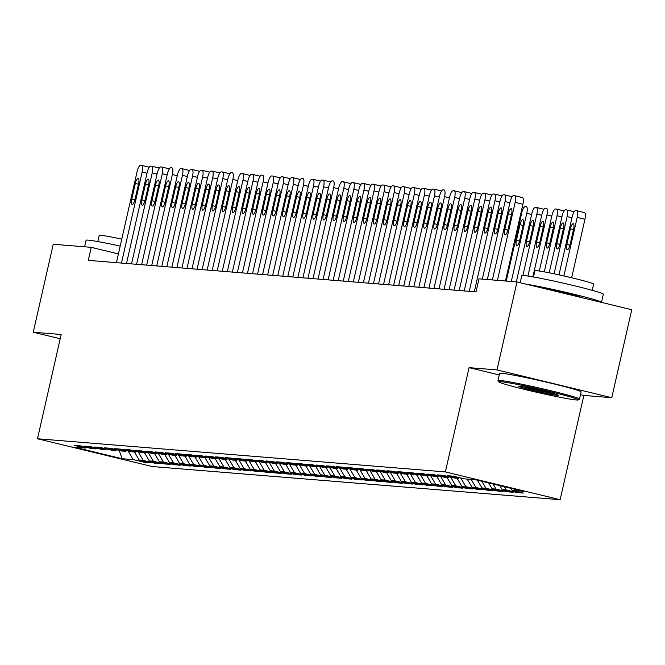 <?xml version="1.0" encoding="UTF-8"?>
<svg xmlns="http://www.w3.org/2000/svg" width="665" height="665" viewBox="0 0 665 665"><rect width="100%" height="100%" fill="white"/><g stroke="black" fill="none" stroke-linecap="round" stroke-linejoin="round"><path stroke-width="1" d="M580.52 394.628L583.837 395.434L611.767 397.703L631.75 309.724L516.971 281.943L478.966 278.851L476.007 291.885L88.279 260.372L91.246 247.338L53.233 244.254L33.25 332.226L60.207 338.751M583.837 395.434L560.146 499.698L152.26 466.547L37.489 438.767L445.375 471.909L560.146 499.698M119.226 450.396L122.086 458.709L133.175 459.606L144.189 462.275L150.24 462.765L139.226 460.097L143.258 460.429L154.272 463.098L160.323 463.588L149.309 460.92L153.341 461.244L164.355 463.912L170.398 464.403L159.384 461.743L163.424 462.067L174.43 464.735L180.481 465.226L169.467 462.557L173.499 462.89L184.513 465.55L190.564 466.04L179.55 463.38L183.582 463.705L194.596 466.373L200.647 466.863L189.633 464.195L193.665 464.527L204.679 467.187L210.722 467.678L199.716 465.018L203.748 465.342L214.762 468.01L220.805 468.501L209.791 465.832L213.822 466.165L224.837 468.825L230.888 469.324L219.874 466.655L223.906 466.98L234.92 469.648L240.971 470.138L229.957 467.47L233.989 467.803L245.003 470.471L251.054 470.961L240.04 468.293L244.072 468.617L255.086 471.286L261.129 471.776L250.115 469.116L254.155 469.44L265.16 472.108L271.212 472.599L260.198 469.931L264.229 470.263L275.244 472.923L281.295 473.413L270.281 470.754L274.312 471.078L285.327 473.746L291.378 474.236L280.364 471.568L284.396 471.901L295.41 474.561L301.453 475.059L290.447 472.391L294.479 472.715L305.493 475.384L311.536 475.874L300.522 473.206L304.553 473.538L315.567 476.207L321.619 476.697L310.605 474.029L314.636 474.353L325.651 477.021L331.702 477.512L320.688 474.852L324.719 475.176L335.734 477.844L341.785 478.335L330.771 475.666L334.803 475.999L345.817 478.659L351.86 479.149L340.854 476.489L344.886 476.813L355.891 479.482L361.943 479.972L350.929 477.304L354.96 477.636L365.974 480.296L372.026 480.787L361.012 478.127L365.043 478.451L376.058 481.119L382.109 481.61L371.095 478.941L375.127 479.274L386.141 481.934L392.184 482.433L381.178 479.764L385.21 480.088L396.224 482.757L402.267 483.247L391.253 480.579L395.293 480.911L406.298 483.58L412.35 484.07L401.336 481.402L405.367 481.726L416.381 484.394L422.433 484.885L411.419 482.225L415.45 482.549L426.464 485.217L432.516 485.708L421.502 483.039L425.534 483.372L436.548 486.032L442.591 486.522L431.585 483.862L435.617 484.187L446.622 486.855L452.674 487.345L441.66 484.677L445.691 485.009L456.705 487.669L462.757 488.168L451.743 485.5L455.774 485.824L466.788 488.492L472.84 488.983L461.826 486.315L465.857 486.647L476.871 489.315L482.915 489.806L471.909 487.137L475.94 487.462L486.955 490.13L492.998 490.62L481.984 487.96L486.024 488.285L497.029 490.953L503.081 491.443L492.067 488.775L496.098 489.108L507.112 491.768L513.164 492.258L502.15 489.598L506.181 489.922L517.195 492.59L523.247 493.081L512.233 490.413L511.003 488.334M122.086 458.709L74.314 447.146L85.403 448.044L86.492 447.337M512.233 490.413L523.322 491.319L475.55 479.748L464.461 478.85L453.447 476.182L447.395 475.691L458.409 478.359L454.378 478.027L443.364 475.367L437.312 474.877L448.326 477.537L444.295 477.212L433.281 474.544L427.238 474.054L438.252 476.722L434.212 476.389L423.206 473.729L417.154 473.239L428.169 475.899L424.137 475.575L413.123 472.906L407.071 472.416L418.086 475.084L414.054 474.752L403.04 472.092L396.988 471.593L408.002 474.261L403.971 473.937L392.957 471.269L386.914 470.778L397.919 473.447L393.888 473.114L382.874 470.446L376.831 469.956L387.845 472.624L383.813 472.3L372.799 469.631L366.748 469.141L377.762 471.801L373.73 471.477L362.716 468.808L356.664 468.318L367.679 470.986L363.647 470.654L352.633 467.994L346.581 467.503L357.595 470.163L353.564 469.839L342.55 467.171L336.507 466.68L347.521 469.349L343.481 469.016L332.475 466.356L326.424 465.857L337.438 468.526L333.406 468.202L322.392 465.533L316.341 465.043L327.355 467.711L323.323 467.379L312.309 464.71L306.257 464.22L317.272 466.888L313.24 466.564L302.226 463.896L296.183 463.405L307.188 466.065L303.157 465.741L292.143 463.073L286.1 462.582L297.114 465.251L293.074 464.918L282.068 462.258L276.017 461.768L287.031 464.428L282.999 464.104L271.985 461.435L265.934 460.945L276.948 463.613L272.916 463.281L261.902 460.621L255.85 460.13L266.865 462.79L262.833 462.466L251.819 459.798L245.776 459.307L256.781 461.976L252.75 461.643L241.744 458.983L235.693 458.484L246.707 461.153L242.675 460.828L231.661 458.16L225.61 457.67L236.624 460.338L232.592 460.005L221.578 457.337L215.526 456.847L226.541 459.515L222.509 459.191L211.495 456.523L205.452 456.032L216.457 458.692L212.426 458.368L201.412 455.7L195.369 455.209L206.383 457.877L202.343 457.545L191.337 454.885L185.286 454.394L196.3 457.055L192.268 456.73L181.254 454.062L175.203 453.572L186.217 456.24L182.185 455.907L171.171 453.247L165.119 452.749L176.134 455.417L172.102 455.093L161.088 452.424L155.045 451.934L166.05 454.602L162.019 454.27L151.013 451.601L144.962 451.111L155.976 453.779L151.944 453.455L140.93 450.787L134.879 450.296L145.893 452.956L141.861 452.632L130.847 449.964L124.796 449.474L135.81 452.142L131.778 451.809L120.764 449.149L114.721 448.659L125.727 451.319L121.695 450.995L110.681 448.326L104.638 447.836L115.652 450.504L111.612 450.172L100.606 447.512L94.555 447.021L105.569 449.681L101.537 449.357L90.523 446.689L84.472 446.198L95.486 448.867L91.454 448.534L80.44 445.874L74.389 445.375L85.403 448.044M506.181 489.922L504.286 486.705M502.15 489.598L499.814 485.625M496.098 489.108L493.098 483.995M492.067 488.775L488.617 482.915M458.409 478.359L459.498 477.653M486.024 488.285L481.901 481.285M481.984 487.96L477.42 480.205M448.326 477.537L449.415 476.83M475.94 487.462L471.186 479.399M471.909 487.137L467.154 479.066M438.252 476.722L439.332 476.007M465.857 486.647L460.737 477.952M461.826 486.315L457.071 478.251M428.169 475.899L429.257 475.192M455.774 485.824L450.654 477.129M451.743 485.5L446.988 477.428M418.086 475.084L419.174 474.369M445.691 485.009L440.571 476.306M441.66 484.677L436.913 476.614M408.002 474.261L409.091 473.555M435.617 484.187L430.488 475.492M431.585 483.862L426.83 475.791M397.919 473.447L399.008 472.732M425.534 483.372L420.405 474.669M421.502 483.039L416.747 474.976M387.845 472.624L388.925 471.917M415.45 482.549L410.33 473.854M411.419 482.225L406.664 474.153M377.762 471.801L378.851 471.094M405.367 481.726L400.247 473.031M401.336 481.402L396.581 473.33M367.679 470.986L368.767 470.271M395.293 480.911L390.164 472.217M391.253 480.579L386.506 472.516M357.595 470.163L358.684 469.457M385.21 480.088L380.081 471.394M381.178 479.764L376.423 471.693M347.521 469.349L348.601 468.634M375.127 479.274L370.006 470.571M371.095 478.941L366.34 470.878M337.438 468.526L338.527 467.819M365.043 478.451L359.923 469.756M361.012 478.127L356.257 470.055M327.355 467.711L328.444 466.996M354.96 477.636L349.84 468.933M350.929 477.304L346.182 469.241M317.272 466.888L318.36 466.182M344.886 476.813L339.757 468.118M340.854 476.489L336.099 468.418M307.188 466.065L308.277 465.359M334.803 475.999L329.674 467.296M330.771 475.666L326.016 467.603M297.114 465.251L298.194 464.544M324.719 475.176L319.599 466.481M320.688 474.852L315.933 466.78M287.031 464.428L288.12 463.721M314.636 474.353L309.516 465.658M310.605 474.029L305.85 465.957M276.948 463.613L278.037 462.898M304.553 473.538L299.433 464.843M300.522 473.206L295.775 465.143M266.865 462.79L267.953 462.084M294.479 472.715L289.35 464.02M290.447 472.391L285.692 464.32M256.781 461.976L257.87 461.261M284.396 471.901L279.275 463.197M280.364 471.568L275.609 463.505M246.707 461.153L247.796 460.446M274.312 471.078L269.192 462.383M270.281 470.754L265.526 462.682M236.624 460.338L237.713 459.623M264.229 470.263L259.109 461.56M260.198 469.931L255.451 461.867M226.541 459.515L227.629 458.808M254.155 469.44L249.026 460.745M250.115 469.116L245.368 461.045M216.457 458.692L217.546 457.986M244.072 468.617L238.943 459.922M240.04 468.293L235.285 460.222M206.383 457.877L207.463 457.163M233.989 467.803L228.868 459.108M229.957 467.47L225.202 459.407M196.3 457.055L197.389 456.348M223.906 466.98L218.785 458.285M219.874 466.655L215.119 458.584M186.217 456.24L187.306 455.525M213.822 466.165L208.702 457.462M209.791 465.832L205.044 457.769M176.134 455.417L177.222 454.71M203.748 465.342L198.619 456.647M199.716 465.018L194.961 456.946M166.05 454.602L167.139 453.887M193.665 464.527L188.544 455.824M189.633 464.195L184.878 456.132M155.976 453.779L157.065 453.073M183.582 463.705L178.461 455.01M179.55 463.38L174.795 455.309M145.893 452.956L146.982 452.25M173.499 462.89L168.378 454.187M169.467 462.557L164.721 454.494M135.81 452.142L136.899 451.435M163.424 462.067L158.295 453.372M159.384 461.743L154.637 453.671M125.727 451.319L126.816 450.612M153.341 461.244L148.212 452.549M149.309 460.92L144.554 452.848M115.652 450.504L116.732 449.789M143.258 460.429L138.137 451.735M139.226 460.097L134.471 452.034M105.569 449.681L106.658 448.975M133.175 459.606L128.054 450.912M95.486 448.867L96.575 448.152M611.767 397.703L496.988 369.915L516.971 281.943M37.489 438.767L61.172 334.495L33.25 332.226M496.988 369.915L469.058 367.645L445.375 471.909M118.403 253.914L91.246 247.338M469.058 367.645L499.24 374.952M144.189 462.275L144.396 461.352M154.272 463.098L154.48 462.175M164.355 463.912L164.563 462.99M174.43 464.735L174.646 463.813M184.513 465.55L184.72 464.627M194.596 466.373L194.803 465.45M204.679 467.187L204.887 466.265M214.762 468.01L214.97 467.088M224.837 468.825L225.044 467.911M234.92 469.648L235.127 468.725M245.003 470.471L245.21 469.548M255.086 471.286L255.294 470.363M265.16 472.108L265.377 471.186M275.244 472.923L275.451 472M285.327 473.746L285.534 472.823M295.41 474.561L295.617 473.646M305.493 475.384L305.701 474.461M315.567 476.207L315.775 475.284M325.651 477.021L325.858 476.098M335.734 477.844L335.941 476.921M345.817 478.659L346.024 477.736M355.891 479.482L356.108 478.559M365.974 480.296L366.182 479.374M376.058 481.119L376.265 480.196M386.141 481.934L386.348 481.019M396.224 482.757L396.431 481.834M406.298 483.58L406.506 482.657M416.381 484.394L416.589 483.472M426.464 485.217L426.672 484.295M436.548 486.032L436.755 485.109M446.622 486.855L446.838 485.932M456.705 487.669L456.913 486.747M466.788 488.492L466.996 487.57M476.871 489.315L477.079 488.393M486.955 490.13L487.162 489.207M497.029 490.953L497.237 490.03M507.112 491.768L507.32 490.845M517.195 492.59L517.403 491.668M116.417 262.658L137.098 171.653A6.692 2.003 -76.4 0 1 140.589 165.302L141.595 165.386A6.692 2.003 -76.4 0 1 141.695 165.402A6.692 2.003 -76.4 0 1 142.135 172.069L121.462 263.074M135.336 183.457A5.353 1.604 103.6 0 1 138.212 178.386A5.353 1.604 103.6 0 1 138.561 183.723L135.012 199.359A5.353 1.604 103.6 0 1 132.136 204.429A5.353 1.604 103.6 0 1 131.786 199.101L135.336 183.457L138.453 184.213M126.5 263.481L147.173 172.476A6.692 2.003 -76.4 0 1 150.672 166.125L151.678 166.208A6.692 2.003 -76.4 0 1 151.77 166.217A6.692 2.003 -76.4 0 1 152.219 172.883L131.537 263.889M145.419 184.28A5.353 1.604 103.6 0 1 148.287 179.209A5.353 1.604 103.6 0 1 148.644 184.546L145.086 200.182A5.353 1.604 103.6 0 1 142.219 205.252A5.353 1.604 103.6 0 1 141.861 199.916L145.419 184.28L148.528 185.036M136.583 264.304L157.256 173.299A6.692 2.003 -76.4 0 1 160.755 166.94L161.761 167.023A6.692 2.003 -76.4 0 1 161.853 167.04A6.692 2.003 -76.4 0 1 162.293 173.706L141.62 264.712M155.502 185.103A5.353 1.604 103.6 0 1 158.37 180.032A5.353 1.604 103.6 0 1 158.727 185.36L155.169 201.005A5.353 1.604 103.6 0 1 152.302 206.075A5.353 1.604 103.6 0 1 151.944 200.739L155.502 185.103L158.611 185.851M84.596 246.798L86.093 240.248A41.812 1.879 12.8 0 1 88.088 240.123A41.812 1.879 12.8 0 1 120.182 246.092M97.797 241.57L99.21 235.344A30.1 1.355 12.8 0 1 100.639 235.26A30.1 1.355 12.8 0 1 121.77 239.126M576.356 399.973A40.806 1.837 -167.2 0 0 578.242 399.923A40.806 1.837 -167.2 0 0 545.824 390.621A40.806 1.837 -167.2 0 0 500.662 381.652A40.806 1.837 -167.2 0 0 498.742 381.86A40.806 1.837 -167.2 0 0 532.973 391.419A40.806 1.837 -167.2 0 0 576.356 399.973M498.742 381.86L497.985 380.663A41.812 1.879 12.8 0 1 497.96 380.571A41.812 1.879 12.8 0 1 499.955 380.447A41.812 1.879 12.8 0 1 545.317 389.424A41.812 1.879 12.8 0 1 579.506 399.1A41.812 1.879 12.8 0 1 579.439 399.175L578.242 399.923M557.436 395.392A20.399 0.914 12.8 0 1 534.86 390.912A20.399 0.914 12.8 0 1 518.642 386.257A20.399 0.914 12.8 0 1 519.589 386.232A20.399 0.914 12.8 0 1 541.285 390.513A20.399 0.914 12.8 0 1 558.392 395.293A20.399 0.914 12.8 0 1 557.436 395.392M522.574 386.639A19.401 0.873 -167.2 0 0 554.693 393.938M520.196 282.725L521.801 275.659A41.812 1.879 12.8 0 1 523.796 275.534A41.812 1.879 12.8 0 1 569.157 284.512A41.812 1.879 12.8 0 1 603.338 294.179L601.493 302.326A41.812 1.879 12.8 0 1 601.443 302.392M526.638 284.279A41.812 1.879 12.8 0 1 572.598 293.913A41.812 1.879 12.8 0 1 601.493 302.326M533.505 276.981L534.918 270.755A30.1 1.355 12.8 0 1 536.356 270.663A30.1 1.355 12.8 0 1 569.016 277.13A30.1 1.355 12.8 0 1 593.629 284.096L592.216 290.314M497.96 380.571L499.59 373.406A41.812 1.879 12.8 0 1 501.585 373.281A41.812 1.879 12.8 0 1 546.946 382.259A41.812 1.879 12.8 0 1 581.135 391.934L579.506 399.1M545.599 288.868A22.743 1.022 12.8 0 1 567.577 293.622A22.743 1.022 12.8 0 1 582.49 297.804M146.666 265.119L167.339 174.114A6.692 2.003 -76.4 0 1 170.839 167.763L171.844 167.846A6.692 2.003 -76.4 0 1 171.936 167.863A6.692 2.003 -76.4 0 1 172.376 174.521L151.703 265.526M165.577 185.917A5.353 1.604 103.6 0 1 168.453 180.847A5.353 1.604 103.6 0 1 168.802 186.183L165.253 201.819A5.353 1.604 103.6 0 1 162.385 206.89A5.353 1.604 103.6 0 1 162.027 201.561L165.577 185.917L168.694 186.674M156.74 265.942L177.422 174.937A6.692 2.003 -76.4 0 1 180.913 168.578L181.927 168.661A6.692 2.003 -76.4 0 1 182.019 168.677A6.692 2.003 -76.4 0 1 182.459 175.344L161.786 266.349M175.66 186.74A5.353 1.604 103.6 0 1 178.536 181.67A5.353 1.604 103.6 0 1 178.885 186.998L175.336 202.642A5.353 1.604 103.6 0 1 172.459 207.713A5.353 1.604 103.6 0 1 172.11 202.376L175.66 186.74L178.777 187.488M166.824 266.756L187.497 175.751A6.692 2.003 -76.4 0 1 190.996 169.4L192.002 169.484A6.692 2.003 -76.4 0 1 192.102 169.5A6.692 2.003 -76.4 0 1 192.542 176.167L171.861 267.172M185.743 187.555A5.353 1.604 103.6 0 1 188.611 182.484A5.353 1.604 103.6 0 1 188.968 187.821L185.419 203.457A5.353 1.604 103.6 0 1 182.543 208.527A5.353 1.604 103.6 0 1 182.185 203.199L185.743 187.555L188.86 188.311M176.907 267.579L197.58 176.574A6.692 2.003 -76.4 0 1 201.079 170.223L202.085 170.298A6.692 2.003 -76.4 0 1 202.177 170.315A6.692 2.003 -76.4 0 1 202.626 176.981L181.944 267.987M195.826 188.378A5.353 1.604 103.6 0 1 198.694 183.307A5.353 1.604 103.6 0 1 199.051 188.636L195.493 204.28A5.353 1.604 103.6 0 1 192.626 209.35A5.353 1.604 103.6 0 1 192.268 204.014L195.826 188.378L198.935 189.126M186.99 268.394L207.663 177.389A6.692 2.003 -76.4 0 1 211.162 171.038L212.168 171.121A6.692 2.003 -76.4 0 1 212.26 171.138A6.692 2.003 -76.4 0 1 212.7 177.804L192.027 268.81M205.909 189.192A5.353 1.604 103.6 0 1 208.777 184.122A5.353 1.604 103.6 0 1 209.134 189.458L205.576 205.094A5.353 1.604 103.6 0 1 202.709 210.165A5.353 1.604 103.6 0 1 202.351 204.837L205.909 189.192L209.018 189.949M197.064 269.217L217.746 178.212A6.692 2.003 -76.4 0 1 221.237 171.861L222.251 171.944A6.692 2.003 -76.4 0 1 222.343 171.952A6.692 2.003 -76.4 0 1 222.783 178.619L202.11 269.624M215.984 190.015A5.353 1.604 103.6 0 1 218.86 184.945A5.353 1.604 103.6 0 1 219.209 190.273L215.66 205.917A5.353 1.604 103.6 0 1 212.783 210.988A5.353 1.604 103.6 0 1 212.434 205.651L215.984 190.015L219.101 190.772M207.148 270.032L227.829 179.026A6.692 2.003 -76.4 0 1 231.32 172.676L232.326 172.759A6.692 2.003 -76.4 0 1 232.426 172.775A6.692 2.003 -76.4 0 1 232.866 179.442L212.193 270.447M226.067 190.83A5.353 1.604 103.6 0 1 228.943 185.768A5.353 1.604 103.6 0 1 229.292 191.096L225.743 206.74A5.353 1.604 103.6 0 1 222.866 211.803A5.353 1.604 103.6 0 1 222.517 206.474L226.067 190.83L229.184 191.587M217.231 270.854L237.904 179.849A6.692 2.003 -76.4 0 1 241.403 173.499L242.409 173.582A6.692 2.003 -76.4 0 1 242.501 173.59A6.692 2.003 -76.4 0 1 242.949 180.257L222.268 271.262M236.15 191.653A5.353 1.604 103.6 0 1 239.018 186.582A5.353 1.604 103.6 0 1 239.375 191.919L235.817 207.555A5.353 1.604 103.6 0 1 232.95 212.625A5.353 1.604 103.6 0 1 232.592 207.297L236.15 191.653L239.259 192.409M227.314 271.677L247.987 180.672A6.692 2.003 -76.4 0 1 251.486 174.313L252.492 174.396A6.692 2.003 -76.4 0 1 252.584 174.413A6.692 2.003 -76.4 0 1 253.024 181.08L232.351 272.085M246.233 192.476A5.353 1.604 103.6 0 1 249.101 187.405A5.353 1.604 103.6 0 1 249.458 192.734L245.9 208.378A5.353 1.604 103.6 0 1 243.033 213.448A5.353 1.604 103.6 0 1 242.675 208.112L246.233 192.476L249.342 193.224M237.397 272.492L258.07 181.487A6.692 2.003 -76.4 0 1 261.569 175.136L262.575 175.219A6.692 2.003 -76.4 0 1 262.667 175.236A6.692 2.003 -76.4 0 1 263.107 181.894L242.434 272.899M256.308 193.291A5.353 1.604 103.6 0 1 259.184 188.22A5.353 1.604 103.6 0 1 259.533 193.557L255.983 209.192A5.353 1.604 103.6 0 1 253.116 214.263A5.353 1.604 103.6 0 1 252.758 208.935L256.308 193.291L259.425 194.047M247.471 273.315L268.153 182.31A6.692 2.003 -76.4 0 1 271.644 175.951L272.658 176.034A6.692 2.003 -76.4 0 1 272.75 176.05A6.692 2.003 -76.4 0 1 273.19 182.717L252.517 273.722M266.391 194.114A5.353 1.604 103.6 0 1 269.267 189.043A5.353 1.604 103.6 0 1 269.616 194.371L266.067 210.015A5.353 1.604 103.6 0 1 263.19 215.086A5.353 1.604 103.6 0 1 262.841 209.749L266.391 194.114L269.508 194.862M257.555 274.13L278.228 183.124A6.692 2.003 -76.4 0 1 281.727 176.774L282.733 176.857A6.692 2.003 -76.4 0 1 282.833 176.873A6.692 2.003 -76.4 0 1 283.273 183.54L262.592 274.545M276.474 194.928A5.353 1.604 103.6 0 1 279.342 189.858A5.353 1.604 103.6 0 1 279.699 195.194L276.15 210.83A5.353 1.604 103.6 0 1 273.273 215.901A5.353 1.604 103.6 0 1 272.916 210.572L276.474 194.928L279.591 195.685M267.638 274.953L288.311 183.947A6.692 2.003 -76.4 0 1 291.81 177.597L292.816 177.671A6.692 2.003 -76.4 0 1 292.908 177.688A6.692 2.003 -76.4 0 1 293.356 184.355L272.675 275.36M286.557 195.751A5.353 1.604 103.6 0 1 289.425 190.68A5.353 1.604 103.6 0 1 289.782 196.009L286.224 211.653A5.353 1.604 103.6 0 1 283.357 216.724A5.353 1.604 103.6 0 1 282.999 211.387L286.557 195.751L289.666 196.508M277.721 275.767L298.394 184.762A6.692 2.003 -76.4 0 1 301.893 178.411L302.899 178.494A6.692 2.003 -76.4 0 1 302.991 178.511A6.692 2.003 -76.4 0 1 303.431 185.178L282.758 276.183M296.64 196.566A5.353 1.604 103.6 0 1 299.508 191.495A5.353 1.604 103.6 0 1 299.865 196.832L296.307 212.468A5.353 1.604 103.6 0 1 293.44 217.538A5.353 1.604 103.6 0 1 293.082 212.21L296.64 196.566L299.749 197.322M287.795 276.59L308.477 185.585A6.692 2.003 -76.4 0 1 311.968 179.234L312.982 179.317A6.692 2.003 -76.4 0 1 313.074 179.326A6.692 2.003 -76.4 0 1 313.514 185.992L292.841 276.997M306.715 197.389A5.353 1.604 103.6 0 1 309.591 192.318A5.353 1.604 103.6 0 1 309.94 197.655L306.39 213.29A5.353 1.604 103.6 0 1 303.514 218.361A5.353 1.604 103.6 0 1 303.165 213.024L306.715 197.389L309.832 198.145M297.878 277.413L318.56 186.408A6.692 2.003 -76.4 0 1 322.051 180.049L323.057 180.132A6.692 2.003 -76.4 0 1 323.157 180.149A6.692 2.003 -76.4 0 1 323.597 186.815L302.924 277.82M316.798 198.212A5.353 1.604 103.6 0 1 319.674 193.141A5.353 1.604 103.6 0 1 320.023 198.469L316.474 214.113A5.353 1.604 103.6 0 1 313.597 219.184A5.353 1.604 103.6 0 1 313.248 213.847L316.798 198.212L319.915 198.96M307.962 278.228L328.635 187.222A6.692 2.003 -76.4 0 1 332.134 180.872L333.14 180.955A6.692 2.003 -76.4 0 1 333.232 180.971A6.692 2.003 -76.4 0 1 333.68 187.63L312.999 278.635M326.881 199.026A5.353 1.604 103.6 0 1 329.749 193.956A5.353 1.604 103.6 0 1 330.106 199.292L326.548 214.928A5.353 1.604 103.6 0 1 323.68 219.999A5.353 1.604 103.6 0 1 323.323 214.67L326.881 199.026L329.99 199.783M318.045 279.051L338.718 188.045A6.692 2.003 -76.4 0 1 342.217 181.686L343.223 181.769A6.692 2.003 -76.4 0 1 343.315 181.786A6.692 2.003 -76.4 0 1 343.755 188.453L323.082 279.458M336.964 199.849A5.353 1.604 103.6 0 1 339.832 194.779A5.353 1.604 103.6 0 1 340.189 200.107L336.631 215.751A5.353 1.604 103.6 0 1 333.764 220.822A5.353 1.604 103.6 0 1 333.406 215.485L336.964 199.849L340.073 200.597M328.128 279.865L348.801 188.86A6.692 2.003 -76.4 0 1 352.3 182.509L353.306 182.592A6.692 2.003 -76.4 0 1 353.398 182.609A6.692 2.003 -76.4 0 1 353.838 189.276L333.165 280.281M347.039 200.664A5.353 1.604 103.6 0 1 349.915 195.593A5.353 1.604 103.6 0 1 350.264 200.93L346.714 216.566A5.353 1.604 103.6 0 1 343.847 221.636A5.353 1.604 103.6 0 1 343.489 216.308L347.039 200.664L350.156 201.42M338.202 280.688L358.884 189.683A6.692 2.003 -76.4 0 1 362.375 183.332L363.389 183.407A6.692 2.003 -76.4 0 1 363.481 183.424A6.692 2.003 -76.4 0 1 363.921 190.09L343.248 281.096M357.122 201.487A5.353 1.604 103.6 0 1 359.998 196.416A5.353 1.604 103.6 0 1 360.347 201.744L356.797 217.388A5.353 1.604 103.6 0 1 353.921 222.459A5.353 1.604 103.6 0 1 353.572 217.123L357.122 201.487L360.239 202.235M348.285 281.503L368.959 190.498A6.692 2.003 -76.4 0 1 372.458 184.147L373.464 184.23A6.692 2.003 -76.4 0 1 373.564 184.247A6.692 2.003 -76.4 0 1 374.004 190.913L353.323 281.918M367.205 202.301A5.353 1.604 103.6 0 1 370.072 197.231A5.353 1.604 103.6 0 1 370.43 202.567L366.881 218.203A5.353 1.604 103.6 0 1 364.004 223.274A5.353 1.604 103.6 0 1 363.647 217.945L367.205 202.301L370.322 203.058M358.369 282.326L379.042 191.321A6.692 2.003 -76.4 0 1 382.541 184.97L383.547 185.053A6.692 2.003 -76.4 0 1 383.639 185.061A6.692 2.003 -76.4 0 1 384.087 191.728L363.406 282.733M377.288 203.124A5.353 1.604 103.6 0 1 380.156 198.054A5.353 1.604 103.6 0 1 380.513 203.382L376.955 219.026A5.353 1.604 103.6 0 1 374.087 224.097A5.353 1.604 103.6 0 1 373.73 218.76L377.288 203.124L380.397 203.881M368.452 283.14L389.125 192.135A6.692 2.003 -76.4 0 1 392.624 185.784L393.63 185.868A6.692 2.003 -76.4 0 1 393.722 185.884A6.692 2.003 -76.4 0 1 394.162 192.551L373.489 283.556M387.371 203.939A5.353 1.604 103.6 0 1 390.239 198.877A5.353 1.604 103.6 0 1 390.596 204.205L387.038 219.849A5.353 1.604 103.6 0 1 384.171 224.911A5.353 1.604 103.6 0 1 383.813 219.583L387.371 203.939L390.48 204.695M378.526 283.963L399.208 192.958A6.692 2.003 -76.4 0 1 402.699 186.607L403.713 186.69A6.692 2.003 -76.4 0 1 403.805 186.699A6.692 2.003 -76.4 0 1 404.245 193.365L383.572 284.371M397.446 204.762A5.353 1.604 103.6 0 1 400.322 199.691A5.353 1.604 103.6 0 1 400.671 205.028L397.121 220.664A5.353 1.604 103.6 0 1 394.245 225.734A5.353 1.604 103.6 0 1 393.896 220.406L397.446 204.762L400.563 205.518M388.609 284.786L409.291 193.781A6.692 2.003 -76.4 0 1 412.782 187.422L413.788 187.505A6.692 2.003 -76.4 0 1 413.888 187.522A6.692 2.003 -76.4 0 1 414.328 194.188L393.655 285.194M407.529 205.585A5.353 1.604 103.6 0 1 410.405 200.514A5.353 1.604 103.6 0 1 410.754 205.842L407.204 221.487A5.353 1.604 103.6 0 1 404.328 226.557A5.353 1.604 103.6 0 1 403.979 221.221L407.529 205.585L410.646 206.333M398.692 285.601L419.366 194.596A6.692 2.003 -76.4 0 1 422.865 188.245L423.871 188.328A6.692 2.003 -76.4 0 1 423.962 188.345A6.692 2.003 -76.4 0 1 424.411 195.003L403.73 286.008M417.612 206.399A5.353 1.604 103.6 0 1 420.48 201.329A5.353 1.604 103.6 0 1 420.837 206.665L417.279 222.301A5.353 1.604 103.6 0 1 414.411 227.372A5.353 1.604 103.6 0 1 414.054 222.044L417.612 206.399L420.721 207.156M408.776 286.424L429.449 195.419A6.692 2.003 -76.4 0 1 432.948 189.06L433.954 189.143A6.692 2.003 -76.4 0 1 434.046 189.159A6.692 2.003 -76.4 0 1 434.486 195.826L413.813 286.831M427.695 207.222A5.353 1.604 103.6 0 1 430.563 202.152A5.353 1.604 103.6 0 1 430.92 207.48L427.362 223.124A5.353 1.604 103.6 0 1 424.494 228.195A5.353 1.604 103.6 0 1 424.137 222.858L427.695 207.222L430.804 207.97M418.859 287.238L439.532 196.233A6.692 2.003 -76.4 0 1 443.031 189.882L444.037 189.966A6.692 2.003 -76.4 0 1 444.129 189.982A6.692 2.003 -76.4 0 1 444.569 196.649L423.896 287.654M437.769 208.037A5.353 1.604 103.6 0 1 440.646 202.966A5.353 1.604 103.6 0 1 440.995 208.303L437.445 223.939A5.353 1.604 103.6 0 1 434.577 229.009A5.353 1.604 103.6 0 1 434.22 223.681L437.769 208.037L440.887 208.793M428.933 288.061L449.615 197.056A6.692 2.003 -76.4 0 1 453.106 190.705L454.12 190.78A6.692 2.003 -76.4 0 1 454.212 190.797A6.692 2.003 -76.4 0 1 454.652 197.463L433.979 288.469M447.853 208.86A5.353 1.604 103.6 0 1 450.729 203.789A5.353 1.604 103.6 0 1 451.078 209.118L447.528 224.762A5.353 1.604 103.6 0 1 444.652 229.832A5.353 1.604 103.6 0 1 444.303 224.496L447.853 208.86L450.97 209.616M439.016 288.876L459.69 197.871A6.692 2.003 -76.4 0 1 463.189 191.52L464.195 191.603A6.692 2.003 -76.4 0 1 464.295 191.62A6.692 2.003 -76.4 0 1 464.735 198.286L444.054 289.292M457.936 209.675A5.353 1.604 103.6 0 1 460.803 204.604A5.353 1.604 103.6 0 1 461.161 209.941L457.611 225.576A5.353 1.604 103.6 0 1 454.735 230.647A5.353 1.604 103.6 0 1 454.378 225.319L457.936 209.675L461.053 210.431M506.248 281.071L521.734 212.891A6.692 2.003 -76.4 0 1 525.234 206.541L526.239 206.624A6.692 2.003 -76.4 0 1 526.331 206.64A6.692 2.003 -76.4 0 1 526.771 213.299L511.285 281.478M519.98 224.695L516.422 240.339A5.353 1.604 -76.4 0 0 516.78 245.668A5.353 1.604 -76.4 0 0 519.648 240.597L523.205 224.961A5.353 1.604 -76.4 0 0 522.848 219.625A5.353 1.604 -76.4 0 0 519.98 224.695L523.089 225.452M449.099 289.699L469.773 198.694A6.692 2.003 -76.4 0 1 473.272 192.343L474.278 192.426A6.692 2.003 -76.4 0 1 474.369 192.434A6.692 2.003 -76.4 0 1 474.818 199.101L454.137 290.106M468.019 210.497A5.353 1.604 103.6 0 1 470.887 205.427A5.353 1.604 103.6 0 1 471.244 210.763L467.686 226.399A5.353 1.604 103.6 0 1 464.818 231.47A5.353 1.604 103.6 0 1 464.461 226.133L468.019 210.497L471.128 211.254M516.323 281.885L531.817 213.714A6.692 2.003 -76.4 0 1 535.308 207.355L536.323 207.438A6.692 2.003 -76.4 0 1 536.414 207.455A6.692 2.003 -76.4 0 1 536.855 214.122L522.914 275.485M530.055 225.518L526.505 241.154A5.353 1.604 -76.4 0 0 526.855 246.491A5.353 1.604 -76.4 0 0 529.731 241.42L533.28 225.776A5.353 1.604 -76.4 0 0 532.931 220.447A5.353 1.604 -76.4 0 0 530.055 225.518L533.172 226.266M459.183 290.522L479.856 199.517A6.692 2.003 -76.4 0 1 483.355 193.158L484.361 193.241A6.692 2.003 -76.4 0 1 484.452 193.257A6.692 2.003 -76.4 0 1 484.893 199.924L464.22 290.929M478.102 211.32A5.353 1.604 103.6 0 1 480.97 206.25A5.353 1.604 103.6 0 1 481.327 211.578L477.769 227.222A5.353 1.604 103.6 0 1 474.901 232.293A5.353 1.604 103.6 0 1 474.544 226.956L478.102 211.32L481.211 212.069M527.919 276.05L541.9 214.529A6.692 2.003 -76.4 0 1 545.391 208.178L546.406 208.261A6.692 2.003 -76.4 0 1 546.497 208.278A6.692 2.003 -76.4 0 1 546.938 214.945L532.865 276.864M540.138 226.333L536.589 241.977A5.353 1.604 -76.4 0 0 536.938 247.305A5.353 1.604 -76.4 0 0 539.814 242.235L543.363 226.599A5.353 1.604 -76.4 0 0 543.014 221.262A5.353 1.604 -76.4 0 0 540.138 226.333L543.255 227.089M469.257 291.337L489.939 200.331A6.692 2.003 -76.4 0 1 493.43 193.981L494.444 194.064A6.692 2.003 -76.4 0 1 494.536 194.08A6.692 2.003 -76.4 0 1 494.976 200.739L474.303 291.744M488.176 212.135A5.353 1.604 103.6 0 1 491.053 207.064A5.353 1.604 103.6 0 1 491.402 212.401L487.852 228.037A5.353 1.604 103.6 0 1 484.976 233.107A5.353 1.604 103.6 0 1 484.627 227.779L488.176 212.135L491.294 212.891M539.323 271.037L551.975 215.352A6.692 2.003 -76.4 0 1 555.475 209.001L556.48 209.076A6.692 2.003 -76.4 0 1 556.58 209.093A6.692 2.003 -76.4 0 1 557.021 215.759L544.269 271.877M550.221 227.156L546.663 242.792A5.353 1.604 -76.4 0 0 547.021 248.128A5.353 1.604 -76.4 0 0 549.897 243.058L553.446 227.413A5.353 1.604 -76.4 0 0 553.089 222.085A5.353 1.604 -76.4 0 0 550.221 227.156L553.338 227.912M482.3 279.125L500.022 201.154A6.692 2.003 -76.4 0 1 503.513 194.795L504.519 194.878A6.692 2.003 -76.4 0 1 504.619 194.895A6.692 2.003 -76.4 0 1 505.059 201.561L487.345 279.533M498.26 212.958A5.353 1.604 103.6 0 1 501.136 207.887A5.353 1.604 103.6 0 1 501.485 213.216L497.935 228.86A5.353 1.604 103.6 0 1 495.059 233.93A5.353 1.604 103.6 0 1 494.71 228.594L498.26 212.958L501.377 213.706M549.19 272.816L562.058 216.167A6.692 2.003 -76.4 0 1 565.558 209.816L566.563 209.899A6.692 2.003 -76.4 0 1 566.655 209.916A6.692 2.003 -76.4 0 1 567.104 216.582L554.095 273.814M560.304 227.97L556.746 243.614A5.353 1.604 -76.4 0 0 557.104 248.943A5.353 1.604 -76.4 0 0 559.972 243.872L563.529 228.236A5.353 1.604 -76.4 0 0 563.172 222.9A5.353 1.604 -76.4 0 0 560.304 227.97L563.413 228.727M492.383 279.94L510.097 201.969A6.692 2.003 -76.4 0 1 513.596 195.618L514.602 195.701A6.692 2.003 -76.4 0 1 514.693 195.718A6.692 2.003 -76.4 0 1 515.142 202.384L497.428 280.356M505.458 281.004L522.898 204.255L515.142 202.384M508.343 213.773A5.353 1.604 103.6 0 1 511.21 208.702A5.353 1.604 103.6 0 1 511.568 214.039L508.01 229.674A5.353 1.604 103.6 0 1 505.142 234.745A5.353 1.604 103.6 0 1 504.785 229.417L508.343 213.773L511.46 214.529M514.785 195.743L522.357 197.58A6.692 2.003 103.6 0 1 522.449 197.588A6.692 2.003 103.6 0 1 522.898 204.255M571.651 277.754L584.934 219.275A6.692 2.003 103.6 0 0 584.493 212.609A6.692 2.003 103.6 0 0 584.402 212.592L576.829 210.763M558.991 274.861L572.141 216.99A6.692 2.003 -76.4 0 1 575.641 210.639L576.646 210.722A6.692 2.003 -76.4 0 1 576.738 210.73A6.692 2.003 -76.4 0 1 577.178 217.397L563.878 275.95M570.379 228.793L566.829 244.429A5.353 1.604 -76.4 0 0 567.187 249.766A5.353 1.604 -76.4 0 0 570.055 244.695L573.612 229.059A5.353 1.604 -76.4 0 0 573.255 223.723A5.353 1.604 -76.4 0 0 570.379 228.793L573.496 229.55M146.998 173.241L142.135 172.069M149.234 167.231L141.778 165.427M131.786 199.101L134.887 199.849M157.081 174.064L152.219 172.883M151.77 166.217L159.317 168.046L151.861 166.25M141.861 199.916L144.97 200.672M167.164 174.887L162.293 173.706M161.853 167.04L169.4 168.868L161.944 167.073M151.944 200.739L155.053 201.495M177.247 175.701L172.376 174.521M162.027 201.561L165.136 202.31M187.322 176.524L182.459 175.344M189.558 170.514L182.11 168.711M172.11 202.376L175.219 203.133M197.405 177.339L192.542 176.167M192.102 169.5L199.641 171.321L192.185 169.525M182.185 203.199L185.294 203.947M207.488 178.162L202.626 176.981M202.177 170.315L209.724 172.144L202.268 170.348M192.268 204.014L195.377 204.77M217.571 178.976L212.7 177.804M219.799 172.967L212.351 171.163M202.351 204.837L205.46 205.585M227.654 179.799L222.783 178.619M222.343 171.952L229.882 173.781L222.434 171.986M212.434 205.651L215.543 206.408M237.729 180.614L232.866 179.442M222.517 206.474L225.618 207.222M247.812 181.437L242.949 180.257M242.501 173.59L250.048 175.419L242.592 173.623M232.592 207.297L235.701 208.045M257.895 182.26L253.024 181.08M252.584 174.413L260.131 176.242L252.675 174.446M242.675 208.112L245.784 208.868M267.978 183.075L263.107 181.894M252.758 208.935L255.867 209.683M278.053 183.897L273.19 182.717M272.75 176.05L280.289 177.879L272.841 176.084M262.841 209.749L265.95 210.506M288.136 184.712L283.273 183.54M290.364 178.702L282.916 176.898M272.916 210.572L276.025 211.32M298.219 185.535L293.356 184.355M292.908 177.688L300.455 179.517L292.999 177.721M282.999 211.387L286.108 212.143M308.302 186.35L303.431 185.178M293.082 212.21L296.191 212.958M318.385 187.173L313.514 185.992M313.074 179.326L320.613 181.154L313.165 179.359M303.165 213.024L306.274 213.781M328.46 187.996L323.597 186.815M323.157 180.149L330.696 181.977L323.24 180.182M313.248 213.847L316.349 214.604M338.543 188.81L333.68 187.63M323.323 214.67L326.432 215.418M348.626 189.633L343.755 188.453M343.315 181.786L350.862 183.615L343.406 181.819M333.406 215.485L336.515 216.241M358.709 190.448L353.838 189.276M360.937 184.438L353.489 182.634M343.489 216.308L346.598 217.056M368.784 191.271L363.921 190.09M363.481 183.424L371.02 185.252L363.572 183.457M353.572 217.123L356.681 217.879M378.867 192.085L374.004 190.913M373.564 184.247L381.103 186.067L373.647 184.272M363.647 217.945L366.756 218.694M388.95 192.908L384.087 191.728M383.639 185.061L391.186 186.89L383.73 185.094M373.73 218.76L376.839 219.517M399.033 193.723L394.162 192.551M401.261 187.713L393.813 185.909M383.813 219.583L386.922 220.331M409.116 194.546L404.245 193.365M403.805 186.699L411.344 188.528L403.896 186.732M393.896 220.406L397.005 221.154M419.191 195.369L414.328 194.188M413.888 187.522L421.427 189.35L413.971 187.555M403.979 221.221L407.08 221.977M429.274 196.183L424.411 195.003M431.502 190.173L424.054 188.37M414.054 222.044L417.163 222.792M439.357 197.006L434.486 195.826M434.046 189.159L441.593 190.988L434.137 189.192M424.137 222.858L427.246 223.615M449.44 197.821L444.569 196.649M434.22 223.681L437.329 224.429M459.515 198.644L454.652 197.463M454.212 190.797L461.751 192.626L454.303 190.83M444.303 224.496L447.412 225.252M520.803 213.473L521.56 213.665M522.208 207.264L523.787 207.646M469.598 199.458L464.735 198.286M464.295 191.62L471.834 193.44L464.378 191.645M454.378 225.319L457.487 226.067M526.771 213.299L531.643 214.479M519.531 241.087L516.422 240.339M479.681 200.281L474.818 199.101M474.369 192.434L481.917 194.263L474.461 192.468M464.461 226.133L467.57 226.89M536.855 214.122L541.726 215.302M536.505 207.488L543.953 209.292M529.614 241.91L526.505 241.154M489.764 201.104L484.893 199.924M491.992 195.086L484.544 193.282M474.544 226.956L477.653 227.713M546.938 214.945L551.8 216.117M539.697 242.725L536.589 241.977M499.847 201.919L494.976 200.739M502.075 195.909L494.627 194.105M484.627 227.779L487.736 228.527M557.021 215.759L561.883 216.94M556.663 209.126L564.111 210.93L556.58 209.093M549.772 243.548L546.663 242.792M509.922 202.742L505.059 201.561M504.619 194.895L512.158 196.724L504.71 194.928M494.71 228.594L497.811 229.35M567.104 216.582L571.967 217.754M566.746 209.941L574.194 211.744M559.855 244.363L556.746 243.614M504.785 229.417L507.894 230.165M577.178 217.397L584.934 219.275M569.938 245.185L566.829 244.429M149.234 167.223L141.695 165.402M189.558 170.506L182.019 168.677M219.799 172.958L212.26 171.138M290.372 178.694L282.833 176.873M360.937 184.429L353.398 182.609M401.269 187.713L393.722 185.884M431.51 190.165L423.962 188.345M522.216 207.264L523.796 207.646M536.414 207.455L543.953 209.284M492 195.086L484.452 193.257M502.075 195.901L494.536 194.08M566.655 209.916L574.203 211.736M522.449 197.588L514.693 195.718M576.738 210.73L584.493 212.609"/></g></svg>
